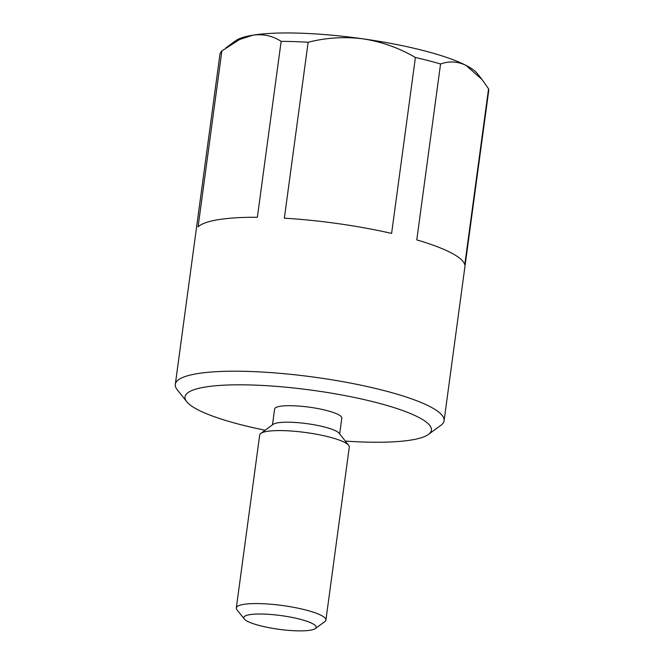 <?xml version="1.0" encoding="UTF-8"?>
<svg xmlns="http://www.w3.org/2000/svg" width="664" height="664" viewBox="0 0 664 664"><rect width="100%" height="100%" fill="white"/><g stroke="black" fill="none" stroke-linecap="round" stroke-linejoin="round"><path stroke-width="1" d="M464.767 264.745L488.555 88.818L481.973 79.448L466.045 65.404C457.72 61.379 449.229 60.905 440.564 63.985L416.776 239.903A135.614 25.763 7.7 0 1 464.767 264.745M265.127 430.239A124.309 23.613 7.7 0 1 197.955 409.812A124.309 23.613 7.7 0 1 186.742 401.72L177.18 389.652A135.614 25.763 7.7 0 1 175.313 384.365L219.908 54.506A135.614 25.763 7.7 0 1 221.876 50.954L198.088 226.881A135.614 25.763 7.7 0 1 257.358 217.269L281.138 41.351A135.614 25.763 7.7 0 1 308.137 42.255L284.35 218.182A135.614 25.763 7.7 0 1 391.611 233.413L415.398 57.486A135.614 25.763 7.7 0 1 440.564 63.985M175.313 384.365A135.614 25.763 7.7 0 1 313.151 377.011A135.614 25.763 7.7 0 1 444.091 420.71A135.614 25.763 7.7 0 1 440.888 425.3L428.463 434.405A124.309 23.613 7.7 0 1 345.313 441.079M488.555 88.818A135.614 25.763 7.7 0 1 488.687 90.843L444.091 420.71M186.742 401.72A124.309 23.613 7.7 0 1 311.374 390.133A124.309 23.613 7.7 0 1 428.463 434.405M272.472 424.86L274.614 408.991A33.905 6.441 7.7 0 1 309.075 407.148A33.905 6.441 7.7 0 1 341.811 418.071L339.669 433.949M244.269 618.972L236.932 609.718A45.202 8.59 7.7 0 1 236.309 607.95L259.699 434.961A45.202 8.59 7.7 0 1 260.769 433.434L273.186 424.337A33.905 6.441 7.7 0 1 306.851 423.64A33.905 6.441 7.7 0 1 339.113 433.243L348.666 445.32A45.202 8.59 7.7 0 1 349.297 447.079L325.908 620.068A45.202 8.59 7.7 0 1 324.837 621.595L315.309 628.576A36.537 6.939 7.7 0 1 284.35 629.962A36.537 6.939 7.7 0 1 247.564 621.346A36.537 6.939 7.7 0 1 244.269 618.972A36.537 6.939 7.7 0 1 280.897 615.569A36.537 6.939 7.7 0 1 315.309 628.576M260.769 433.434A45.202 8.59 7.7 0 1 305.647 432.513A45.202 8.59 7.7 0 1 348.666 445.32M236.309 607.95A45.202 8.59 7.7 0 1 282.258 605.502A45.202 8.59 7.7 0 1 325.908 620.068M225.968 47.825L235.537 40.811A124.309 23.613 7.7 0 1 252.992 35.159L239.563 39.525L221.876 50.954M281.138 41.351C272.63 35.831 263.243 33.764 252.992 35.159A124.309 23.613 7.7 0 1 363.258 38.877C344.732 36.503 326.356 37.632 308.137 42.255M415.398 57.486C399.222 48.007 381.841 41.799 363.258 38.877A124.309 23.613 7.7 0 1 466.045 65.404A124.309 23.613 7.7 0 1 477.258 73.496L481.973 79.448"/></g></svg>
